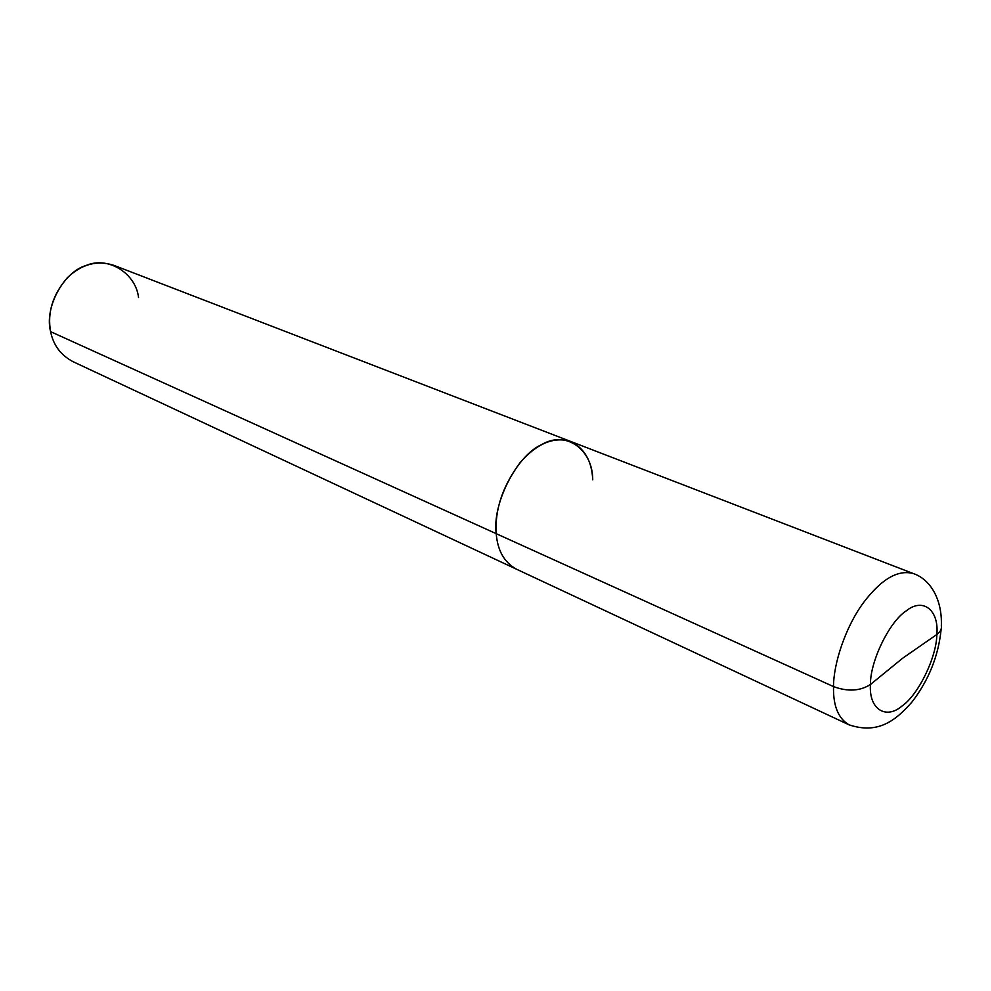<?xml version="1.0" encoding="UTF-8"?>
<svg xmlns="http://www.w3.org/2000/svg" width="991" height="991" viewBox="0 0 991 991"><rect width="100%" height="100%" fill="white"/><g stroke="black" fill="none" stroke-linecap="round" stroke-linejoin="round"><path stroke-width="1.49" d="M592.742 479.855C592.829 449.53 565.96 429.871 541.433 444.724C516.707 455.526 491.97 504.035 496.231 533.678L833.518 686.59C847.763 691.829 860.077 691.123 870.457 684.484L902.541 658.297L936.842 634.488C936.644 657.045 918.508 694.567 902.305 705.803C886.028 720.048 868.661 709.283 870.457 684.484C868.661 709.283 886.028 720.048 902.305 705.803C918.508 694.567 936.644 657.045 936.842 634.488C940.348 631.998 941.834 629.087 941.339 625.779C941.834 629.087 940.348 631.998 936.842 634.488L902.541 658.297L870.457 684.484C870.048 661.381 889.546 621.357 906.282 610.84C923.178 597.127 939.171 610.394 936.842 634.488C939.171 610.394 923.178 597.127 906.282 610.84C889.546 621.357 870.048 661.381 870.457 684.484C860.077 691.123 847.763 691.829 833.518 686.59C833.084 705.741 838.237 718.487 849.002 724.805C838.237 718.487 833.084 705.741 833.518 686.59C833.468 663.797 845.496 626.857 863.533 602.59C881.445 578.992 898.081 569.33 913.442 573.603C898.081 569.33 881.445 578.992 863.533 602.59C845.496 626.857 833.468 663.797 833.518 686.59L496.231 533.678C494.695 509.721 502.685 485.999 520.188 462.512C536.973 443.386 553.833 436.374 570.742 441.478C553.833 436.374 536.973 443.386 520.188 462.512C502.685 485.999 494.695 509.721 496.231 533.678C497.569 550.562 504.27 562.38 516.336 569.131C504.27 562.38 497.569 550.562 496.231 533.678C491.97 504.035 516.707 455.526 541.433 444.724C565.96 429.871 592.829 449.53 592.742 479.855C591.9 461.187 584.566 448.39 570.742 441.478L113.816 265.315C97.106 259.964 81.609 264.114 67.314 277.765C52.709 294.711 47.147 312.673 50.628 331.663L496.231 533.678L50.628 331.663C53.303 345.091 60.686 355.051 72.801 361.566L849.002 724.805C878.076 734.579 895.753 720.556 912.054 701.901C928.815 680.086 938.514 655.807 941.165 629.05M138.542 297.511C135.829 273.392 108.081 255.789 86.006 265.526C63.374 272.042 44.112 307.928 50.628 331.663M570.742 441.478L913.442 573.603C929.769 579.091 942.367 598.576 941.339 625.779"/></g></svg>
